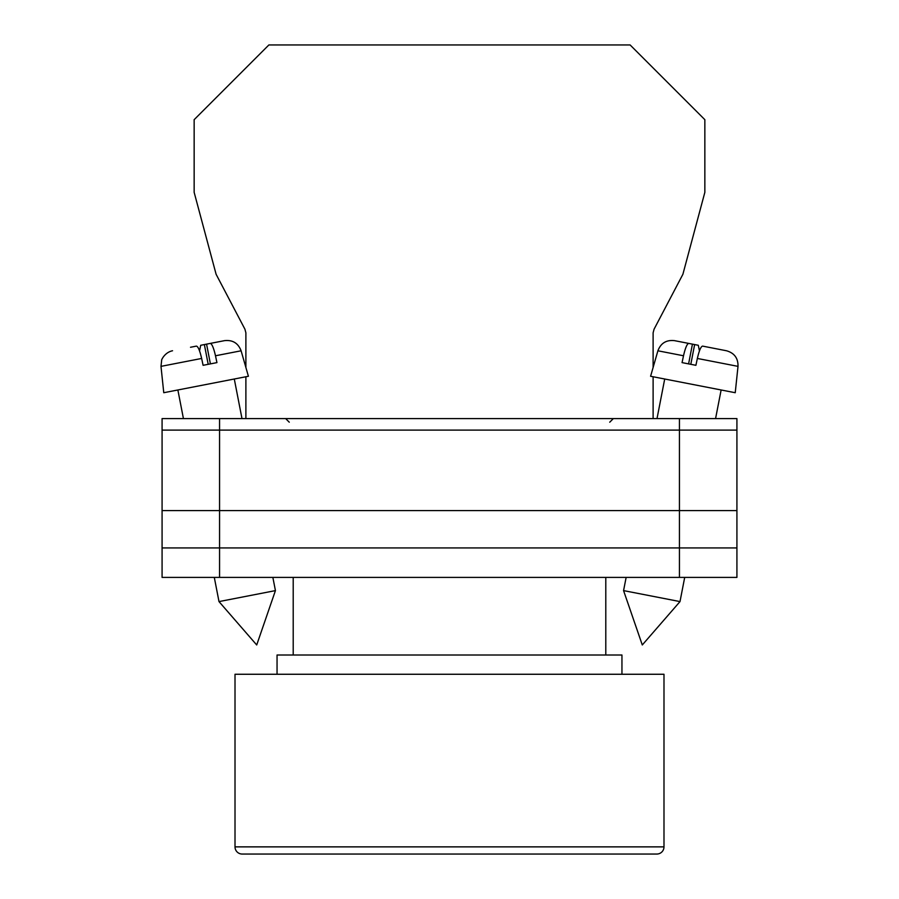 <?xml version="1.0" encoding="UTF-8"?>
<svg xmlns="http://www.w3.org/2000/svg" width="899" height="899" viewBox="0 0 899 899"><rect width="100%" height="100%" fill="white"/><g stroke="black" fill="none" stroke-linecap="round" stroke-linejoin="round"><path stroke-width="1.35" d="M162.078 430.104L162.078 577.405L162.078 418.597L219.558 418.597L219.558 577.405L736.922 577.405L736.922 430.104L162.078 430.104L162.078 577.405L219.558 577.405M736.922 430.104L736.922 418.597L219.558 418.597M679.442 418.597L679.442 547.941L162.078 547.941L162.078 577.405M679.442 577.405L679.442 547.941L736.922 547.941M162.078 510.576L736.922 510.576M623.569 590.609L642.291 644.965L680.004 601.588L623.569 590.609L626.142 577.405M688.6 363.881L692.432 344.137L688.758 343.418C687.094 343.71 685.341 347.823 683.51 355.768L657.899 350.79L650.595 376.265L735.236 392.717L738.012 366.365L697.354 358.454C699.197 350.509 700.939 346.396 702.613 346.115L726.459 350.756C734.326 352.981 738.18 358.184 738.012 366.365M697.354 358.454L695.905 365.309L682.06 362.612L683.51 355.768M699.444 350.936L698.309 345.283L685.443 342.777M657.899 350.79C660.81 343.148 666.328 339.766 674.464 340.642L688.758 343.418M690.803 364.32L694.635 344.564M275.431 590.609L256.709 644.965L218.996 601.588L275.431 590.609L272.858 577.405M210.4 363.881L206.568 344.137L210.242 343.418C211.906 343.71 213.659 347.823 215.49 355.768L241.101 350.79L248.405 376.265L163.764 392.717L160.988 366.365L201.646 358.454C199.803 350.509 198.061 346.396 196.387 346.115L190.509 347.261M201.646 358.454L203.095 365.309L216.94 362.612L215.49 355.768M199.556 350.936L200.691 345.283L224.536 340.642L210.242 343.418M208.197 364.32L204.365 344.564M653.112 367.511L653.112 332.799L654.09 329.158L682.892 274.285L704.85 192.341L704.85 119.679L630.12 44.95L268.88 44.95L194.15 119.679L194.15 192.341L216.108 274.285L244.91 329.158L245.888 332.799L245.888 367.511M245.888 376.748L245.888 418.597M653.112 376.748L653.112 418.597M656.809 854.05L242.191 854.05A7.181 7.181 0 0 1 235.01 846.869L235.01 674.261L663.99 674.261L663.99 846.869A7.181 7.181 0 0 1 656.809 854.05L636.323 854.05M621.951 674.261L621.951 655.011L277.049 655.011L277.049 674.261M605.791 655.011L605.791 577.405M293.209 655.011L293.209 577.405M242.191 854.05L262.677 854.05M266.261 854.05L632.739 854.05M235.01 846.869L663.99 846.869M609.736 422.193L613.332 418.597M289.264 422.193L285.668 418.597M657.012 418.597L664.709 379.007M680.004 601.588L684.701 577.405M715.57 418.597L721.133 389.975M218.996 601.588L214.299 577.405M183.43 418.597L177.867 389.975M241.101 350.79C238.19 343.148 232.672 339.766 224.536 340.642M241.988 418.597L234.291 379.007M160.988 366.365L161.663 360.263C161.011 360.926 164.236 352.464 172.541 350.756"/></g></svg>
